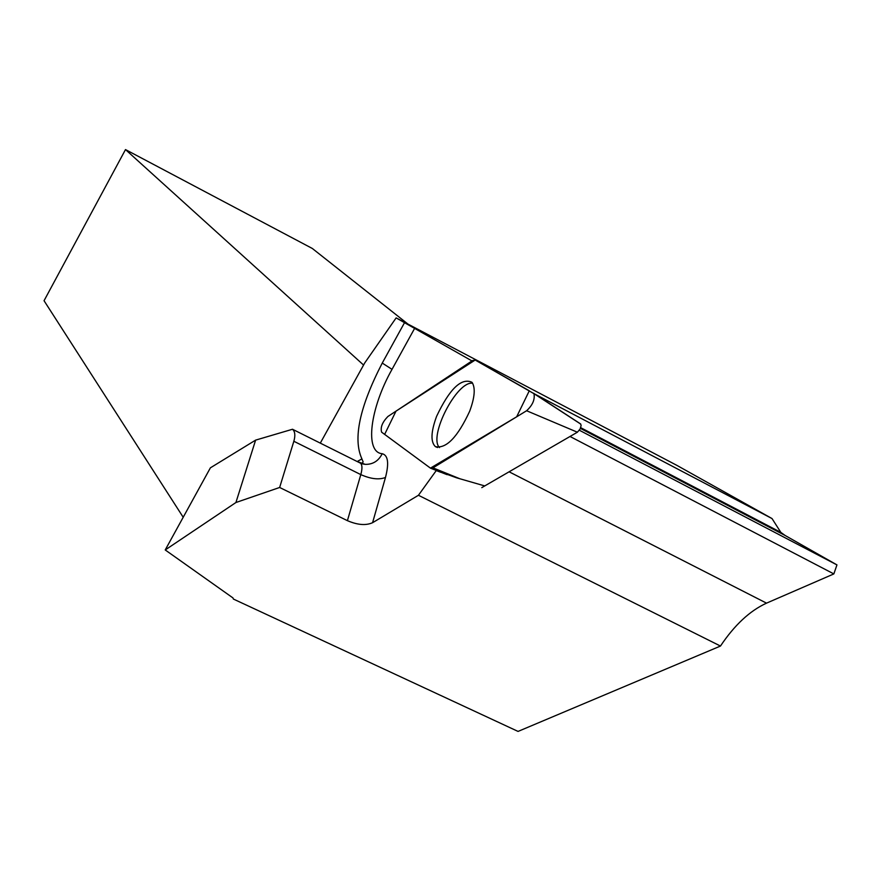 <?xml version="1.0" encoding="UTF-8"?>
<svg xmlns="http://www.w3.org/2000/svg" width="881" height="881" viewBox="0 0 881 881"><rect width="100%" height="100%" fill="white"/><g stroke="black" fill="none" stroke-linecap="round" stroke-linejoin="round"><path stroke-width="1.32" d="M533.534 393.212L580.524 423.882L581.13 425.512L580.105 428.981L577.385 432.208L481.775 487.645M381.616 432.164L430.523 468.185L432.978 467.844L526.607 410.744C532.642 405.15 535.086 399.456 533.952 393.653L475.167 360.021L472.557 360.538L387.849 416.526C382.332 422.263 380.251 427.472 381.616 432.164M469.683 411.218C474.815 397.298 475.575 387.651 471.974 382.288C461.391 377.497 449.596 388.84 436.602 416.328C430.897 431.811 430.49 441.91 435.39 446.623C446.204 448.991 457.635 437.185 469.683 411.218M210.394 467.833L255.611 440.126L235.91 502.522L165.221 549.953L210.394 467.833M435.699 470.212L456.556 477.799L484.704 485.916M439.476 447.592C428.111 436.558 457.041 380.427 472.634 383.268M361.684 463.648L363.148 461.919L361.915 458.902C352.774 438.969 359.547 407.033 382.255 363.071L404.522 322.677L396.142 317.887L676.817 465.333L772.031 518.568L780.841 532.388L785.158 535.494L580.392 428.375M404.522 322.677L471.963 360.924M533.919 393.609L772.031 518.568M509.097 471.798L766.525 603.144C749.863 610.764 734.512 625.07 720.471 646.048L518.05 731.417L233.388 599.047L232.991 597.946L165.221 549.953M320.288 443.143L364.756 362.906L396.142 317.887M720.471 646.048L418.442 495.276L436.249 470.575M579.357 430.236L836.95 564.897L785.158 535.494M836.95 564.897L833.855 573.916L570.029 436.48M766.525 603.144L833.855 573.916M363.567 365.042L125.498 149.583L312.326 248.475L408.013 324.12M125.498 149.583L44.05 300.718L183.204 517.268M418.442 495.276L372.575 522.708C365.879 525.682 357.499 524.999 347.411 520.66L279.64 487.479L235.91 502.522M279.64 487.479L293.847 441.271C295.498 435.478 295.047 431.481 292.503 429.256L359.437 462.657M292.503 429.256L255.611 440.126M475.167 360.032L395.987 411.152L384.645 434.388L430.435 468.13L516.673 416.79L529.294 390.79L475.167 360.032M447.13 474.672L431.117 468.395M577.385 432.208L526.607 410.744M432.978 467.844L460.124 478.857M440.643 472.249L436.051 470.465M293.847 441.271L360.803 474.606L347.411 520.66M359.679 462.778L360.461 463.175C362.311 464.86 362.432 468.67 360.803 474.606C370.758 479.011 378.973 479.969 385.471 477.48C389.171 463.164 388.08 455.235 382.211 453.715C364.349 452.371 370.108 408.101 392.023 369.348L414.709 328.228M382.255 363.071L392.023 369.348M362.047 463.769L365.219 464.353C372.872 464.54 378.544 460.994 382.211 453.715M372.575 522.708L385.471 477.48M361.915 458.902L357.19 461.523M580.821 424.146L533.952 393.653M446.469 474.43L431.018 468.384M437.56 447.526L435.39 446.623M439.145 471.687L436.095 470.498M780.841 532.388L580.678 427.659M362.697 463.946L365.219 464.353L356.948 461.413"/></g></svg>
